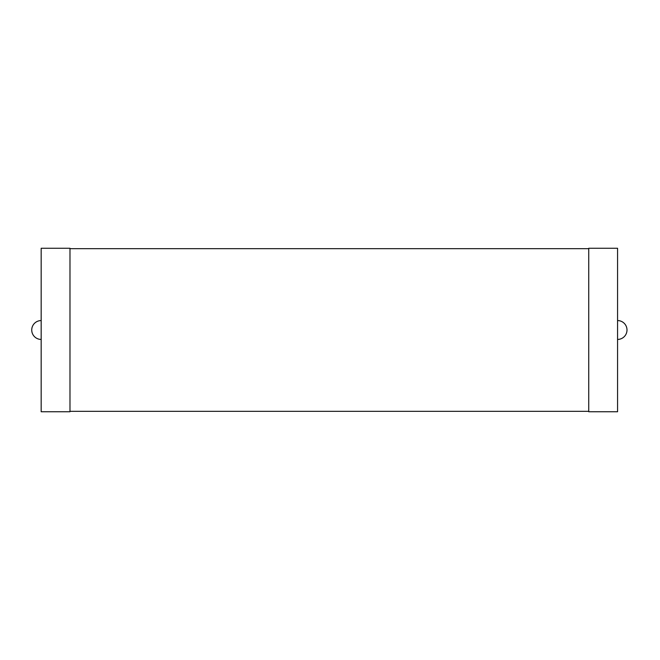 <?xml version="1.0" encoding="UTF-8"?>
<svg xmlns="http://www.w3.org/2000/svg" width="660" height="660" viewBox="0 0 660 660"><rect width="100%" height="100%" fill="white"/><g stroke="black" fill="none" stroke-linecap="round" stroke-linejoin="round"><path stroke-width="0.99" d="M41.167 320.57A9.43 9.43 0 0 0 31.738 330A9.43 9.43 0 0 0 41.167 339.43M41.167 411.741L41.167 248.259L69.985 248.259L69.985 411.741L41.167 411.741M69.985 411.328L588.745 411.328M69.985 248.672L588.745 248.672M588.745 411.741L588.745 248.259L617.57 248.259L617.57 411.741L588.745 411.741M617.57 339.43A9.43 9.43 0 0 0 627 330A9.43 9.43 0 0 0 617.57 320.57"/></g></svg>
